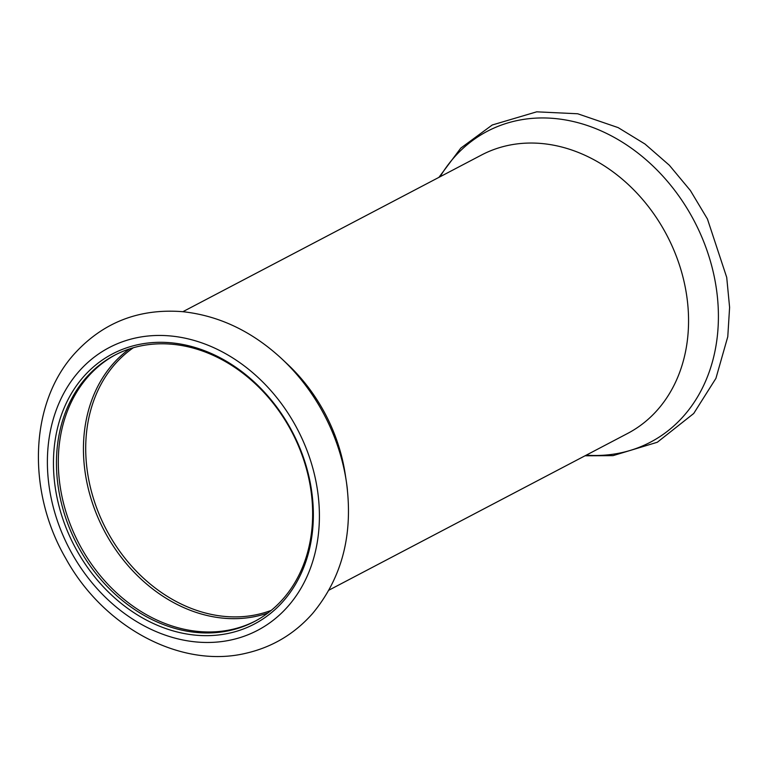 <?xml version="1.0" encoding="UTF-8"?>
<svg xmlns="http://www.w3.org/2000/svg" width="768" height="768" viewBox="0 0 768 768"><rect width="100%" height="100%" fill="white"/><g stroke="black" fill="none" stroke-linecap="round" stroke-linejoin="round"><path stroke-width="1.15" d="M79.901 549.686A150.384 121.238 -117.7 0 0 254.419 621.542A150.384 121.238 -117.7 0 0 289.642 427.872A150.384 121.238 -117.7 0 0 114.672 355.21A150.384 121.238 -117.7 0 0 79.901 549.686M290.026 427.594A152.573 123.005 -117.7 0 0 65.75 404.285A152.573 123.005 -117.7 0 0 194.429 635.05A152.573 123.005 -117.7 0 0 290.026 427.594M115.603 354.72A150.384 121.238 -117.7 0 0 81.763 548.707A150.384 121.238 -117.7 0 0 255.341 621.043M182.89 311.693L481.594 154.973A157.219 126.749 62.3 0 1 666.874 235.296A157.219 126.749 62.3 0 1 627.686 433.411L328.982 590.131M347.414 489.706A175.546 141.523 -117.7 0 0 346.358 481.603L345.206 474.048A157.219 126.749 -117.7 0 0 287.635 364.31L282.067 359.078C252.365 331.478 219.283 315.686 182.803 311.693C138.547 308.208 101.99 322.733 73.123 355.248C29.309 405.206 27.149 491.846 65.645 558.221C103.306 627.082 180.72 669.158 246.288 653.174C272.515 647.059 294.614 633.84 312.586 613.507C342.307 577.651 353.558 533.683 346.358 481.603A175.546 141.523 -117.7 0 0 282.067 359.078M133.392 347.722A149.021 120.134 -117.7 0 0 86.544 464.746A149.021 120.134 -117.7 0 0 108.941 534.384A149.021 120.134 -117.7 0 0 271.21 610.387M440.074 176.755A175.546 141.523 62.3 0 1 694.195 220.963A175.546 141.523 62.3 0 1 586.166 455.194M72.288 554.074A159.677 128.736 -117.7 0 0 306.883 576.835A159.677 128.736 -117.7 0 0 171.024 336.01A159.677 128.736 -117.7 0 0 72.288 554.074M129.35 348.97A150.144 121.046 -117.7 0 0 106.858 535.536A150.144 121.046 -117.7 0 0 267.888 613.008M438.931 177.35L460.8 148.099L492.24 124.992L536.688 111.83L577.699 113.77L618.154 127.613L645.005 144.029L669.35 165.254L690.394 190.541L707.443 219.014L726.72 277.411L729.6 307.382L727.776 336.72L715.92 378.365L693.706 413.501L657.322 442.253L613.027 455.645L585.024 455.789"/></g></svg>
